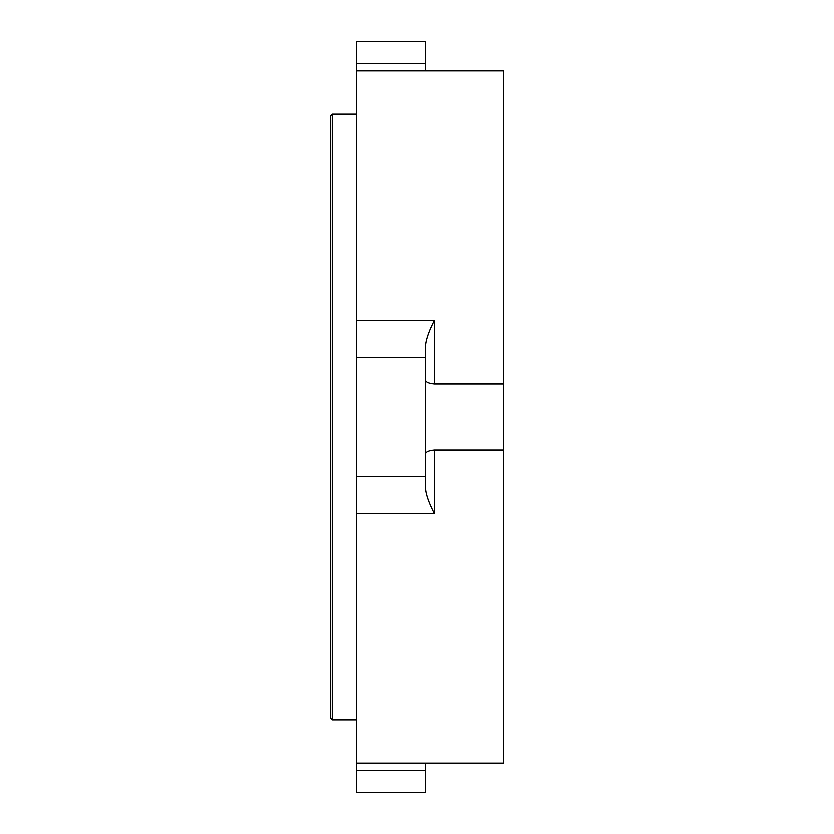 <?xml version="1.0" encoding="UTF-8"?>
<svg xmlns="http://www.w3.org/2000/svg" width="834" height="834" viewBox="0 0 834 834"><rect width="100%" height="100%" fill="white"/><g stroke="black" fill="none" stroke-linecap="round" stroke-linejoin="round"><path stroke-width="1.25" d="M425.653 476.714L425.653 489.548C426.33 495.563 429.208 503.527 434.305 513.431L356.431 513.431L356.431 476.714L425.653 476.714L425.653 344.452C426.549 337.968 429.427 330.003 434.305 320.569L434.305 383.942C429.01 383.4 426.122 382.233 425.653 380.419M434.305 383.942L503.527 383.942L503.527 450.058L434.305 450.058C429.01 450.6 426.122 451.767 425.653 453.581M332.203 719.846L330.472 718.116L330.472 115.884L332.203 114.154L332.203 719.846L356.431 719.846M425.653 63.624L425.653 41.7L356.431 41.7L356.431 63.624L425.653 63.624L425.653 70.89M356.431 476.714L356.431 320.569L434.305 320.569M356.431 770.376L356.431 792.3L425.653 792.3L425.653 770.376L356.431 770.376L356.431 513.431M425.653 763.11L425.653 770.376M503.527 383.942L503.527 70.89L356.431 70.89L356.431 63.624M356.431 70.89L356.431 320.569M503.527 450.058L503.527 763.11L356.431 763.11M425.653 357.286L356.431 357.286M434.305 450.058L434.305 513.431M356.431 114.154L332.203 114.154"/></g></svg>
